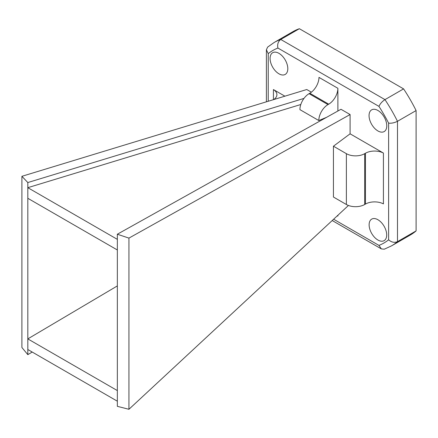 <?xml version="1.0" encoding="UTF-8"?>
<svg xmlns="http://www.w3.org/2000/svg" width="438" height="438" viewBox="0 0 438 438"><rect width="100%" height="100%" fill="white"/><g stroke="black" fill="none" stroke-linecap="round" stroke-linejoin="round"><path stroke-width="0.66" d="M284.897 96.185L273.427 89.56L273.427 99.678M273.427 89.56A12.954 7.479 180 0 1 276.904 94.657A12.954 7.479 180 0 1 273.651 99.612M383.42 153.065A12.954 7.479 0 0 0 365.434 153.245L364.695 153.672L364.695 204.502A12.954 7.479 0 0 1 346.376 204.502L333.438 197.034L333.438 146.204L350.093 133.82L383.42 153.065L383.42 203.894A12.954 7.479 0 0 0 365.434 204.081L364.695 204.502M364.695 153.672A12.954 7.479 0 0 1 346.376 153.672L333.438 146.204M117.34 285.915L27.818 338.897L27.818 354.649L21.9 347.498L21.9 176.306L27.818 182.542L303.983 98.408M27.818 182.542L27.818 338.897L117.34 390.581L117.34 406.333L128.931 409.289L128.931 238.102L350.099 114.542L340.983 109.281L117.34 234.226L117.34 390.581M32.215 352.048L27.818 354.649M300.796 104.512L27.818 187.678L117.34 239.362M326.606 117.318L318.826 120.549A12.954 7.479 -60 0 1 327.985 104.594L328.724 104.167A12.954 7.479 -60 0 0 337.884 88.301L337.884 111.017M350.099 114.542L350.099 133.825M337.857 215.288A12.954 7.479 120 0 1 337.884 216.06L337.884 215.266M311.38 92.188L306.759 89.522L21.9 176.306M278.94 73.803A12.532 7.238 -120 0 0 285.209 74.427A12.532 7.238 -120 0 0 285.209 59.951A12.532 7.238 -120 0 0 272.677 52.713A12.532 7.238 -120 0 0 270.755 62.76A12.532 7.238 -120 0 0 278.94 73.803M377.912 130.946A12.532 7.238 -120 0 0 384.181 131.564A12.532 7.238 -120 0 0 384.181 117.094A12.532 7.238 -120 0 0 371.648 109.856A12.532 7.238 -120 0 0 369.727 119.897A12.532 7.238 -120 0 0 377.912 130.946M377.912 240.024A12.428 7.178 -120 0 0 384.131 240.643A12.428 7.178 -120 0 0 384.131 226.287A12.428 7.178 -120 0 0 371.698 219.115A12.428 7.178 -120 0 0 369.792 229.074A12.428 7.178 -120 0 0 377.912 240.024M333.619 219.224L378.952 245.4A111.137 64.167 -120 0 0 388.626 239.816C391.462 242.313 394.419 242.926 397.485 241.65A117.406 67.786 60 0 1 391.561 245.844L410.176 235.096A117.406 67.786 -120 0 0 416.1 230.903L416.1 110.562A117.406 67.786 -120 0 0 403.584 88.881L299.362 28.711A117.406 67.786 -120 0 0 292.77 31.744L274.155 42.486A117.406 67.786 60 0 1 280.753 39.453L299.362 28.711M388.626 239.816L388.626 123.138C391.462 123.445 394.419 122.832 397.485 121.304L397.485 241.65L416.1 230.903M388.626 123.138A111.137 64.167 -120 0 0 378.952 106.385C380.107 103.773 382.111 101.517 384.969 99.623A117.406 67.786 60 0 1 397.485 121.304L416.1 110.562M378.952 106.385L277.906 48.049C277.161 44.342 278.114 41.479 280.753 39.453L384.969 99.623L403.584 88.881M378.952 245.4L381.378 248.921L384.29 249.189L391.561 245.844M274.155 42.486L267.623 47.112L266.397 49.773L268.231 53.633L268.231 101.26M337.884 88.301L318.974 77.384A12.954 7.479 -60 0 1 309.814 93.25L309.075 93.677A12.954 7.479 -60 0 0 299.92 109.631L318.826 120.549M348.434 205.471L128.931 409.289M117.34 234.226L128.931 238.102M117.34 249.978L27.818 198.294M117.34 401.197L27.818 349.513M365.434 153.245L365.434 204.081M346.376 153.672L346.376 204.502M277.906 48.049A111.137 64.167 -120 0 0 268.231 53.633M337.884 216.06L337.353 215.759M328.724 104.167L309.814 93.25M327.985 104.594L309.075 93.677M381.378 248.921L332.207 220.533M266.397 101.819L266.397 49.773"/></g></svg>
